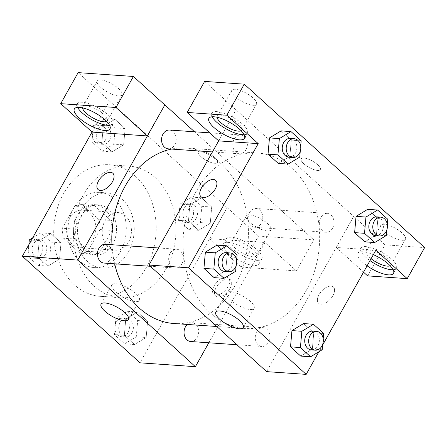 <?xml version="1.0" encoding="UTF-8"?>
<svg xmlns="http://www.w3.org/2000/svg" width="447" height="447" viewBox="0 0 447 447"><rect width="100%" height="100%" fill="white"/><g stroke="black" fill="none" stroke-linecap="round" stroke-linejoin="round"><path stroke-width="0.34" stroke-dasharray="2.23 1.68" d="M128.574 242.039A18.847 14.617 94 0 0 130.161 223.064A18.847 14.617 94 0 0 118.114 212.582A18.847 14.617 94 0 0 102.229 230.367A18.847 14.617 94 0 0 115.499 250.18A18.847 14.617 94 0 0 128.574 242.039M92.965 239.564A18.847 14.617 94 0 0 94.552 220.589A18.847 14.617 94 0 0 82.505 210.101A18.847 14.617 94 0 0 66.62 227.892A18.847 14.617 94 0 0 79.89 247.705A18.847 14.617 94 0 0 92.965 239.564M80.013 253.198L63.508 238.24A24.322 18.863 94 0 1 62.34 228.249L74.565 206.469A24.322 18.863 94 0 1 82.382 204.614L98.888 219.566A24.322 18.863 94 0 1 100.055 229.562L87.83 251.337A24.322 18.863 94 0 1 80.013 253.198L91.886 254.019L75.381 239.067L63.508 238.24M82.382 204.614L94.25 205.436L110.755 220.393L98.888 219.566M100.055 229.562L111.923 230.389L99.703 252.164L87.83 251.337M111.923 230.389A24.322 18.863 94 0 0 110.755 220.393M94.25 205.436A24.322 18.863 94 0 0 86.433 207.296L74.565 206.469M75.381 239.067A24.322 18.863 94 0 1 74.213 229.071L86.433 207.296M91.886 254.019A24.322 18.863 94 0 0 99.703 252.164M104.682 209.034A25.127 19.484 -86 0 1 111.309 237.81A25.127 19.484 -86 0 1 91.322 254.796A25.127 19.484 -86 0 1 73.626 228.378A25.127 19.484 -86 0 1 94.809 204.665A25.127 19.484 -86 0 1 104.682 209.034M108.638 209.313A25.127 19.484 94 0 0 98.77 204.938A25.127 19.484 94 0 0 77.588 228.652A25.127 19.484 94 0 0 95.284 255.075A25.127 19.484 94 0 0 112.711 244.213A25.127 19.484 94 0 0 108.638 209.313M74.213 229.071L62.34 228.249M114.443 198.965A37.693 29.228 -86 0 1 124.389 242.129A37.693 29.228 -86 0 1 94.412 267.608A37.693 29.228 -86 0 1 67.866 227.976A37.693 29.228 -86 0 1 99.642 192.406A37.693 29.228 -86 0 1 114.443 198.965M122.361 199.513A37.693 29.228 -86 0 1 132.301 242.676A37.693 29.228 -86 0 1 102.324 268.155A37.693 29.228 -86 0 1 75.778 228.529A37.693 29.228 -86 0 1 107.554 192.953A37.693 29.228 -86 0 1 122.361 199.513M135.424 176.23A65.96 51.154 -86 0 1 152.824 251.773A65.96 51.154 -86 0 1 100.363 296.355A65.96 51.154 -86 0 1 53.908 227.009A65.96 51.154 -86 0 1 109.515 164.753A65.96 51.154 -86 0 1 135.424 176.23M155.204 177.61A65.96 51.154 94 0 0 129.295 166.128A65.96 51.154 94 0 0 73.694 228.383A65.96 51.154 94 0 0 120.148 297.736A65.96 51.154 94 0 0 165.898 269.234A65.96 51.154 94 0 0 155.204 177.61M92.048 132.044L109.448 101.039L227.093 207.615L139.995 362.824M189.88 204.804L201.508 197.781L211.694 207.011L210.258 223.265L198.63 230.289L188.438 221.064L189.88 204.804L201.508 197.781L211.694 207.011L210.258 223.265L198.63 230.289L188.438 221.064L189.88 204.804L179.99 204.117L191.612 197.093L201.804 206.324L200.362 222.578L188.74 229.602L178.549 220.371L179.99 204.117M123.668 144.822L112.041 151.846L101.855 142.621L103.291 126.361L114.918 119.338L125.11 128.568L123.668 144.822L112.041 151.846L101.855 142.621L103.291 126.361L114.918 119.338L125.11 128.568L123.668 144.822L113.778 144.135L102.151 151.159L91.965 141.928L93.401 125.674L105.028 118.651L115.214 127.881L113.778 144.135M59.563 259.053L47.941 266.082L37.749 256.852L39.185 240.598L50.813 233.569L61.004 242.799L59.563 259.053L47.941 266.082L37.749 256.852L39.185 240.598L50.813 233.569L61.004 242.799L59.563 259.053L49.673 258.366L38.045 265.395L27.859 256.165L28.882 244.61M146.152 337.496L134.525 344.525L124.339 335.295L125.775 319.041L137.402 312.012L147.588 321.242L146.152 337.496L134.525 344.525L124.339 335.295L125.775 319.041L137.402 312.012L147.588 321.242L146.152 337.496L136.262 336.809L124.635 343.838L114.443 334.607L115.885 318.353L127.507 311.324L137.698 320.555L136.262 336.809M92.093 132.083L109.448 101.039M98.089 189.545L98.089 189.539A10.996 5.923 -47.8 0 0 98.089 189.545A10.996 5.923 -47.8 0 0 100.391 190.45A10.996 5.923 -47.8 0 0 111.242 183.672A10.996 5.923 -47.8 0 0 112.851 173.246L112.851 173.246M109.593 125.344A20.417 6.716 -150.7 0 0 112.879 123.785A20.417 6.716 -150.7 0 0 98.357 107.939A20.417 6.716 -150.7 0 0 77.27 103.805A20.417 6.716 -150.7 0 0 77.649 107.42M82.544 107.895A14.136 4.649 29.3 0 1 82.745 106.878A14.136 4.649 29.3 0 1 86.249 105.799A14.136 4.649 29.3 0 1 100.933 111.996A14.136 4.649 29.3 0 1 107.397 120.712A14.136 4.649 29.3 0 1 106.632 121.416M118.41 95.921A14.136 4.649 29.3 0 1 103.732 89.724A14.136 4.649 29.3 0 1 97.262 81.008A14.136 4.649 29.3 0 1 111.862 83.874A14.136 4.649 29.3 0 1 121.914 94.842A14.136 4.649 29.3 0 1 118.41 95.921M109.509 101.039L78.141 72.621M115.684 291.936A15.757 5.18 -150.7 0 0 129.725 300.205A15.757 5.18 -150.7 0 0 139.347 300.339A15.757 5.18 -150.7 0 0 128.144 288.108A15.757 5.18 -150.7 0 0 111.867 284.918A15.757 5.18 -150.7 0 0 115.684 291.936M228.193 278.917A10.996 5.923 -47.8 0 0 217.337 285.694A10.996 5.923 -47.8 0 0 215.733 296.121A10.996 5.923 -47.8 0 0 227.501 291.952A10.996 5.923 -47.8 0 0 230.496 279.828A10.996 5.923 -47.8 0 0 228.193 278.917M209.738 238.664L241.112 267.082L296.378 270.927L265.004 242.503L209.738 238.664L227.093 207.615M265.004 242.503L208.799 342.782M226.216 277.129A10.996 5.923 132.2 0 1 228.518 278.034A10.996 5.923 132.2 0 1 225.528 290.159A10.996 5.923 132.2 0 1 213.755 294.327A10.996 5.923 132.2 0 1 215.365 283.906A10.996 5.923 132.2 0 1 226.216 277.129M228.328 253.075A20.417 6.716 29.3 0 1 223.383 243.978A20.417 6.716 29.3 0 1 244.475 248.113A20.417 6.716 29.3 0 1 258.992 263.959A20.417 6.716 29.3 0 1 246.526 263.786A20.417 6.716 29.3 0 1 228.328 253.075M231.233 247.901A20.417 6.716 -150.7 0 0 249.426 258.612A20.417 6.716 -150.7 0 0 261.897 258.785A20.417 6.716 -150.7 0 0 247.375 242.939A20.417 6.716 -150.7 0 0 226.288 238.804A20.417 6.716 -150.7 0 0 231.233 247.901M235.267 240.804A14.136 4.649 29.3 0 1 249.946 246.995A14.136 4.649 29.3 0 1 256.416 255.712A14.136 4.649 29.3 0 1 252.913 256.79A14.136 4.649 29.3 0 1 238.234 250.594A14.136 4.649 29.3 0 1 231.764 241.877A14.136 4.649 29.3 0 1 235.267 240.804M267.429 230.92A14.136 4.649 29.3 0 1 252.751 224.729A14.136 4.649 29.3 0 1 246.28 216.013A14.136 4.649 29.3 0 1 260.88 218.874A14.136 4.649 29.3 0 1 270.932 229.847A14.136 4.649 29.3 0 1 267.429 230.92M296.378 270.927L313.8 239.888L282.426 211.465M241.112 267.082L258.528 236.044L313.8 239.888M227.16 207.62L258.528 236.044M214.761 157.562A10.996 3.615 -150.7 0 0 204.966 151.79A10.996 3.615 -150.7 0 0 198.25 151.701A10.996 3.615 -150.7 0 0 206.067 160.233A10.996 3.615 -150.7 0 0 217.426 162.457A10.996 3.615 -150.7 0 0 214.761 157.562A10.996 3.615 29.3 0 1 217.426 162.462A10.996 3.615 29.3 0 1 206.067 160.233A10.996 3.615 29.3 0 1 198.25 151.701A10.996 3.615 29.3 0 1 204.961 151.796A10.996 3.615 29.3 0 1 214.761 157.562M194.529 131.781L282.487 211.47M190.707 341.519A9.421 7.308 94 0 0 198.647 332.629A9.421 7.308 94 0 0 192.009 322.723A9.421 7.308 94 0 0 187.338 324.444M168.223 148.845A9.421 7.308 94 0 0 174.76 144.772A9.421 7.308 94 0 0 175.554 135.285A9.421 7.308 94 0 0 169.53 130.043M249.582 212.56A9.421 7.308 94 0 0 248.783 222.047A9.421 7.308 94 0 0 254.807 227.288A9.421 7.308 94 0 0 261.344 223.215A9.421 7.308 94 0 0 262.138 213.727A9.421 7.308 94 0 0 256.114 208.486A9.421 7.308 94 0 0 249.582 212.56M104.117 263.076A9.421 7.308 94 0 0 110.655 259.009A9.421 7.308 94 0 0 111.448 249.521A9.421 7.308 94 0 0 105.425 244.28M111.957 244.732A87.947 68.201 94 0 0 114.644 263.808M174.017 323.516A87.947 68.201 94 0 0 235.016 285.521A87.947 68.201 94 0 0 242.43 196.965A87.947 68.201 94 0 0 186.215 148.046A87.947 68.201 94 0 0 171.492 149.075M306.24 290.472A87.947 68.201 94 0 0 313.654 201.915A87.947 68.201 94 0 0 257.438 152.997A87.947 68.201 94 0 0 183.304 236.005A87.947 68.201 94 0 0 245.235 328.472A87.947 68.201 94 0 0 306.24 290.472M256.695 331.747A9.421 7.308 -86 0 1 263.233 327.673A9.421 7.308 -86 0 1 269.871 337.58A9.421 7.308 -86 0 1 261.925 346.475A9.421 7.308 -86 0 1 255.902 341.234A9.421 7.308 -86 0 1 256.695 331.747M245.979 149.728A9.421 7.308 94 0 0 246.772 140.241A9.421 7.308 94 0 0 240.749 134.994A9.421 7.308 94 0 0 232.809 143.889A9.421 7.308 94 0 0 239.441 153.796A9.421 7.308 94 0 0 245.979 149.728M332.568 228.171A9.421 7.308 94 0 0 333.361 218.684A9.421 7.308 94 0 0 327.338 213.437A9.421 7.308 94 0 0 319.393 222.332A9.421 7.308 94 0 0 326.031 232.239A9.421 7.308 94 0 0 332.568 228.171M181.873 263.959A9.421 7.308 94 0 0 182.667 254.472A9.421 7.308 94 0 0 176.649 249.23A9.421 7.308 94 0 0 168.703 258.126A9.421 7.308 94 0 0 175.341 268.032A9.421 7.308 94 0 0 181.873 263.959M375.86 250.214L336.289 247.465L353.711 216.421L204.631 81.415M363.528 272.189L336.228 247.459L266.613 371.63M218.644 140.883L236.066 109.839M317.577 170.447A10.996 3.615 -150.7 0 0 320.303 169.614A10.996 3.615 -150.7 0 0 312.487 161.076A10.996 3.615 -150.7 0 0 301.127 158.853A10.996 3.615 -150.7 0 0 306.161 165.63A10.996 3.615 -150.7 0 0 317.577 170.447A10.996 3.615 29.3 0 1 306.156 165.636A10.996 3.615 29.3 0 1 301.127 158.858A10.996 3.615 29.3 0 1 312.481 161.082A10.996 3.615 29.3 0 1 320.298 169.614A10.996 3.615 29.3 0 1 317.577 170.452M252.941 105.274A14.136 4.649 -150.7 0 0 256.444 104.196A14.136 4.649 -150.7 0 0 246.392 93.227A14.136 4.649 -150.7 0 0 231.792 90.361A14.136 4.649 -150.7 0 0 238.262 99.083A14.136 4.649 -150.7 0 0 252.941 105.274M401.959 240.274A14.136 4.649 -150.7 0 0 405.463 239.201A14.136 4.649 -150.7 0 0 395.411 228.227A14.136 4.649 -150.7 0 0 380.81 225.366A14.136 4.649 -150.7 0 0 387.281 234.083A14.136 4.649 -150.7 0 0 401.959 240.274M367.602 275.877L385.018 244.839L424.65 247.593M385.018 244.839L355.879 218.438M355.868 218.427L353.711 216.421M217.074 117.254A14.136 4.649 29.3 0 1 217.276 116.231A14.136 4.649 29.3 0 1 220.779 115.153A14.136 4.649 29.3 0 1 235.457 121.349A14.136 4.649 29.3 0 1 241.928 130.066A14.136 4.649 29.3 0 1 241.162 130.77M244.123 134.698A20.417 6.716 -150.7 0 0 247.409 133.139A20.417 6.716 -150.7 0 0 232.887 117.293A20.417 6.716 -150.7 0 0 211.8 113.158A20.417 6.716 -150.7 0 0 212.18 116.773M371.094 258.701A14.136 4.649 29.3 0 1 366.294 251.231A14.136 4.649 29.3 0 1 380.894 254.097A14.136 4.649 29.3 0 1 390.946 265.065A14.136 4.649 29.3 0 1 390.181 265.769M393.142 269.703A20.417 6.716 -150.7 0 0 396.428 268.144A20.417 6.716 -150.7 0 0 381.906 252.292A20.417 6.716 -150.7 0 0 360.818 248.158A20.417 6.716 -150.7 0 0 365.763 257.254A20.417 6.716 -150.7 0 0 370.004 260.64M367.104 265.814A20.417 6.716 29.3 0 1 362.858 262.428A20.417 6.716 29.3 0 1 357.913 253.332A20.417 6.716 29.3 0 1 373.357 254.673M336.228 247.459L353.65 216.415M218.583 140.878L235.999 109.839M301.183 140.811L291.293 140.123L281.102 130.893L291.293 140.123L289.852 156.377L278.218 163.384M269.474 137.916L281.107 130.91M291.293 140.123L289.868 156.377M205.374 252.153L217.007 245.146M237.078 255.041L227.188 254.354L216.996 245.124L227.188 254.354L225.763 270.614M227.188 254.354L225.746 270.614L214.113 277.615M291.958 330.596L303.591 323.589M323.667 333.484L313.772 332.797L303.586 323.567L313.772 332.797L312.352 349.057L300.702 356.058M387.772 219.253L377.877 218.566L367.691 209.336L377.877 218.566L376.441 234.82L364.808 241.827M356.063 216.359L367.697 209.352M377.877 218.566L376.458 234.82M322.645 345.039L318.867 351.772M230.518 291.695A15.757 5.18 -150.7 0 0 226.612 292.897A15.757 5.18 -150.7 0 0 237.815 305.122A15.757 5.18 -150.7 0 0 254.092 308.318A15.757 5.18 -150.7 0 0 246.878 298.602A15.757 5.18 -150.7 0 0 230.518 291.695M331.071 286.074A10.996 5.923 -47.8 0 0 320.214 292.852A10.996 5.923 -47.8 0 0 318.605 303.273A10.996 5.923 -47.8 0 0 330.378 299.104A10.996 5.923 -47.8 0 0 333.367 286.98A10.996 5.923 -47.8 0 0 331.071 286.074A10.996 5.923 132.2 0 1 333.367 286.974A10.996 5.923 132.2 0 1 330.378 299.099A10.996 5.923 132.2 0 1 318.605 303.267A10.996 5.923 132.2 0 1 320.214 292.846A10.996 5.923 132.2 0 1 331.065 286.069M200.96 196.691L200.966 196.697A10.996 5.923 -47.8 0 0 203.268 197.602A10.996 5.923 -47.8 0 0 214.119 190.824A10.996 5.923 -47.8 0 0 215.728 180.404A10.996 5.923 -47.8 0 0 215.728 180.398L215.728 180.404M323.198 338.781L322.717 344.201M311.386 349.912A9.421 7.308 94 0 0 317.923 345.838A9.421 7.308 94 0 0 318.717 336.351A9.421 7.308 94 0 0 312.693 331.11M313.772 332.797L312.336 349.057L300.708 356.08M322.226 349.744L312.336 349.057M236.608 260.338L236.133 265.758M224.796 271.469A9.421 7.308 94 0 0 231.334 267.395A9.421 7.308 94 0 0 232.127 257.908A9.421 7.308 94 0 0 226.104 252.667M235.642 271.301L225.746 270.614L214.124 277.637M387.303 224.545L386.823 229.97M375.491 235.681A9.421 7.308 94 0 0 382.029 231.607A9.421 7.308 94 0 0 382.822 222.12A9.421 7.308 94 0 0 376.799 216.879M386.331 235.508L376.441 234.82L364.813 241.849M300.714 146.102L300.233 151.527M288.902 157.238A9.421 7.308 94 0 0 295.439 153.165A9.421 7.308 94 0 0 296.232 143.677A9.421 7.308 94 0 0 290.209 138.436M299.747 157.065L289.852 156.377L278.224 163.406M131.954 332.909A9.421 7.308 94 0 0 132.748 323.421A9.421 7.308 94 0 0 126.725 318.18A9.421 7.308 94 0 0 118.779 327.075A9.421 7.308 94 0 0 125.417 336.982A9.421 7.308 94 0 0 131.954 332.909M125.775 319.041L115.885 318.353M137.402 312.012L127.507 311.324M147.588 321.242L137.698 320.555M134.525 344.525L124.635 343.838M124.339 335.295L114.443 334.607M127.998 332.635A9.421 7.308 94 0 0 128.792 323.147A9.421 7.308 94 0 0 122.769 317.906A9.421 7.308 94 0 0 114.823 326.802A9.421 7.308 94 0 0 121.461 336.708A9.421 7.308 94 0 0 127.998 332.635M32.659 237.877L40.923 232.881L51.109 242.112L49.673 258.366M45.365 254.466A9.421 7.308 94 0 0 46.158 244.978A9.421 7.308 94 0 0 40.141 239.737A9.421 7.308 94 0 0 32.195 248.633A9.421 7.308 94 0 0 38.833 258.539A9.421 7.308 94 0 0 45.365 254.466M39.185 240.598L31.435 240.056M50.813 233.569L40.923 232.881M61.004 242.799L51.109 242.112M47.941 266.082L38.045 265.395M37.749 256.852L27.859 256.165M41.409 254.192A9.421 7.308 94 0 0 42.202 244.705A9.421 7.308 94 0 0 36.179 239.463A9.421 7.308 94 0 0 28.239 248.359A9.421 7.308 94 0 0 34.872 258.265A9.421 7.308 94 0 0 41.409 254.192M196.06 218.678A9.421 7.308 94 0 0 196.853 209.19A9.421 7.308 94 0 0 190.83 203.949A9.421 7.308 94 0 0 182.884 212.839A9.421 7.308 94 0 0 189.522 222.746A9.421 7.308 94 0 0 196.06 218.678M201.508 197.781L191.612 197.093M211.694 207.011L201.804 206.324M210.258 223.265L200.362 222.578M198.63 230.289L188.74 229.602M188.438 221.064L178.549 220.371M192.104 218.404A9.421 7.308 94 0 0 192.897 208.917A9.421 7.308 94 0 0 186.874 203.67A9.421 7.308 94 0 0 178.929 212.565A9.421 7.308 94 0 0 185.566 222.472A9.421 7.308 94 0 0 192.104 218.404M109.47 140.235A9.421 7.308 94 0 0 110.264 130.748A9.421 7.308 94 0 0 104.24 125.506A9.421 7.308 94 0 0 96.301 134.396A9.421 7.308 94 0 0 102.933 144.303A9.421 7.308 94 0 0 109.47 140.235M103.291 126.361L93.401 125.674M114.918 119.338L105.028 118.651M125.11 128.568L115.214 127.881M112.041 151.846L102.151 151.159M101.855 142.621L91.965 141.928M105.514 139.961A9.421 7.308 94 0 0 106.308 130.468A9.421 7.308 94 0 0 100.284 125.227A9.421 7.308 94 0 0 92.345 134.122A9.421 7.308 94 0 0 98.977 144.029A9.421 7.308 94 0 0 105.514 139.961M79.89 247.705L115.499 250.18M82.505 210.101L118.114 212.582M98.77 204.938L94.809 204.665M95.284 255.075L91.322 254.796M107.554 192.953L99.642 192.406M102.324 268.155L94.412 267.608M129.295 166.128L109.515 164.753M120.148 297.736L100.363 296.355M109.973 128.959L112.879 123.785M74.364 108.979L77.27 103.805M97.262 81.008L82.745 106.878M121.914 94.842L107.397 120.712M128.546 319.583L139.347 300.339M101.067 304.161L111.867 284.918M230.496 279.828L228.518 278.034M215.733 296.121L213.755 294.327M258.992 263.959L261.897 258.785M223.383 243.978L226.288 238.804M246.28 216.013L231.764 241.877M270.932 229.847L256.416 255.712M257.438 152.997L186.215 148.046M245.235 328.472L216.789 326.494M236.927 344.738L261.925 346.475M192.009 322.723L263.233 327.673M240.749 134.994L209.704 132.837M239.441 153.796L212.454 151.919M327.338 213.437L256.114 208.486M326.031 232.239L254.807 227.288M176.649 249.23L158.551 247.973M175.341 268.032L150.337 266.289M231.792 90.361L217.276 116.231M256.444 104.196L241.928 130.066M244.503 138.313L247.409 133.139M208.894 118.332L211.8 113.158M380.81 225.366L366.294 251.231M405.463 239.201L390.946 265.065M393.522 273.318L396.428 268.144M357.913 253.332L360.818 248.158M243.291 327.562L254.092 308.318M215.812 312.14L226.612 292.897M126.725 318.18L122.769 317.906M125.417 336.982L121.461 336.708M40.141 239.737L36.179 239.463M38.833 258.539L34.872 258.265M190.83 203.949L186.874 203.67M189.522 222.746L185.566 222.472M104.24 125.506L100.284 125.227M102.933 144.303L98.977 144.029"/><path stroke-width="0.67" d="M208.799 342.782L195.389 366.674L139.995 362.824L22.35 256.243L92.048 132.044M100.385 190.444A10.996 5.923 132.2 0 1 98.089 189.539A10.996 5.923 132.2 0 1 101.078 177.414A10.996 5.923 132.2 0 1 112.845 173.246A10.996 5.923 132.2 0 1 111.242 183.667A10.996 5.923 132.2 0 1 100.385 190.444M147.359 135.927L92.093 132.083L60.719 103.659L115.991 107.504L147.359 135.927L164.842 104.889L194.529 131.781M195.389 366.674L77.744 260.098L22.35 256.243M77.744 260.098L164.842 104.889M112.851 173.246A10.996 5.923 -47.8 0 0 101.078 177.414A10.996 5.923 -47.8 0 0 98.089 189.539M79.309 118.075A20.417 6.716 29.3 0 1 74.364 108.979A20.417 6.716 29.3 0 1 95.457 113.113A20.417 6.716 29.3 0 1 109.973 128.959A20.417 6.716 29.3 0 1 97.507 128.786A20.417 6.716 29.3 0 1 79.309 118.075M77.649 107.42A20.417 6.716 -150.7 0 0 82.214 112.901A20.417 6.716 -150.7 0 0 109.593 125.344M106.632 121.416A14.136 4.649 29.3 0 1 103.894 121.791A14.136 4.649 29.3 0 1 90.434 116.421A14.136 4.649 29.3 0 1 82.544 107.895M115.991 107.504L133.407 76.465L164.781 104.883M60.719 103.659L78.141 72.621L133.407 76.465M104.883 311.185A15.757 5.18 29.3 0 1 101.067 304.161A15.757 5.18 29.3 0 1 117.343 307.357A15.757 5.18 29.3 0 1 128.546 319.583A15.757 5.18 29.3 0 1 118.924 319.449A15.757 5.18 29.3 0 1 104.883 311.185M187.338 324.444A9.421 7.308 94 0 0 185.477 326.791A9.421 7.308 94 0 0 184.684 336.278A9.421 7.308 94 0 0 190.707 341.519L236.927 344.738M209.704 132.837L169.53 130.043A9.421 7.308 94 0 0 162.993 134.117A9.421 7.308 94 0 0 162.2 143.604A9.421 7.308 94 0 0 168.223 148.845L212.454 151.919M158.551 247.973L105.425 244.28A9.421 7.308 94 0 0 98.888 248.348A9.421 7.308 94 0 0 98.094 257.835A9.421 7.308 94 0 0 104.117 263.076L150.337 266.289M171.492 149.075A87.947 68.201 94 0 0 125.216 186.047A87.947 68.201 94 0 0 111.957 244.732M114.644 263.808A87.947 68.201 94 0 0 174.017 323.516L216.789 326.494M318.867 351.772L306.178 374.379L266.613 371.63L148.968 265.049L218.644 140.883L187.209 112.454L226.841 115.214L258.215 143.632L218.644 140.883M187.209 112.454L204.631 81.415L244.263 84.17L424.65 247.593L407.228 278.637L375.86 250.214L322.645 345.039M241.162 130.77A14.136 4.649 29.3 0 1 238.424 131.144A14.136 4.649 29.3 0 1 224.964 125.775A14.136 4.649 29.3 0 1 217.074 117.254M212.18 116.773A20.417 6.716 -150.7 0 0 216.745 122.254A20.417 6.716 -150.7 0 0 244.123 134.698M213.839 127.429A20.417 6.716 29.3 0 1 208.894 118.332A20.417 6.716 29.3 0 1 229.987 122.467A20.417 6.716 29.3 0 1 244.503 138.313A20.417 6.716 29.3 0 1 232.038 138.14A20.417 6.716 29.3 0 1 213.839 127.429M390.181 265.769A14.136 4.649 29.3 0 1 387.443 266.144A14.136 4.649 29.3 0 1 371.094 258.701M370.004 260.64A20.417 6.716 -150.7 0 0 393.142 269.703M373.357 254.673A20.417 6.716 29.3 0 1 393.522 273.318A20.417 6.716 29.3 0 1 367.104 265.814M363.528 272.189L367.602 275.877L407.228 278.637M226.841 115.214L244.263 84.17M300.233 151.527L299.747 157.065L288.119 164.094L278.224 163.406L268.038 154.176L269.457 137.916M236.133 265.758L235.642 271.301L224.014 278.325L214.124 277.637L203.933 268.407L205.357 252.147M322.717 344.201L322.226 349.744L310.604 356.767L300.708 356.08L290.522 346.85L291.941 330.59L303.586 323.567L313.476 324.254L323.667 333.484L323.198 338.781M386.823 229.97L386.331 235.508L374.703 242.537L364.813 241.849L354.627 232.619L356.047 216.359M306.178 374.379L188.533 267.798L258.215 143.632M219.717 310.944A15.757 5.18 29.3 0 1 236.077 317.845A15.757 5.18 29.3 0 1 243.291 327.562A15.757 5.18 29.3 0 1 227.015 324.371A15.757 5.18 29.3 0 1 215.812 312.14A15.757 5.18 29.3 0 1 219.717 310.944M188.533 267.798L148.968 265.049M203.262 197.596A10.996 5.923 132.2 0 1 200.96 196.691A10.996 5.923 132.2 0 1 203.949 184.566A10.996 5.923 132.2 0 1 215.722 180.398A10.996 5.923 132.2 0 1 214.119 190.819A10.996 5.923 132.2 0 1 203.262 197.596M215.728 180.398A10.996 5.923 -47.8 0 0 203.955 184.572A10.996 5.923 -47.8 0 0 200.966 196.697M310.604 356.767L300.412 347.537L301.848 331.283L313.476 324.254M316.649 331.389L312.693 331.11A9.421 7.308 94 0 0 304.748 340.005A9.421 7.308 94 0 0 311.386 349.912L315.342 350.185A9.421 7.308 94 0 0 321.879 346.118A9.421 7.308 94 0 0 322.673 336.63A9.421 7.308 94 0 0 316.649 331.389A9.421 7.308 94 0 0 308.704 340.279A9.421 7.308 94 0 0 315.342 350.185M301.848 331.283L291.958 330.596L290.522 346.85L300.708 356.08M300.412 347.537L290.522 346.85M224.014 278.325L213.828 269.094L215.264 252.84L226.892 245.811L237.078 255.041L236.608 260.338M230.06 252.946L226.104 252.667A9.421 7.308 94 0 0 218.164 261.562A9.421 7.308 94 0 0 224.796 271.469L228.758 271.742A9.421 7.308 94 0 0 235.29 267.675A9.421 7.308 94 0 0 236.083 258.187A9.421 7.308 94 0 0 230.06 252.946A9.421 7.308 94 0 0 222.12 261.836A9.421 7.308 94 0 0 228.758 271.742M215.264 252.84L205.374 252.153L216.996 245.124L226.892 245.811M214.124 277.637L203.933 268.407L205.374 252.153M213.828 269.094L203.933 268.407M374.703 242.537L364.517 233.306L365.953 217.046L377.581 210.023L387.772 219.253L387.303 224.545M380.755 217.153L376.799 216.879A9.421 7.308 94 0 0 368.853 225.774A9.421 7.308 94 0 0 375.491 235.681L379.447 235.955A9.421 7.308 94 0 0 385.984 231.881A9.421 7.308 94 0 0 386.778 222.394A9.421 7.308 94 0 0 380.755 217.153A9.421 7.308 94 0 0 372.809 226.048A9.421 7.308 94 0 0 379.447 235.955M365.953 217.046L356.063 216.359L367.691 209.336L377.581 210.023M364.813 241.849L354.627 232.619L356.063 216.359M364.517 233.306L354.627 232.619M288.119 164.094L277.928 154.863L279.369 138.604L290.997 131.58L301.183 140.811L300.714 146.102M294.165 138.71L290.209 138.436A9.421 7.308 94 0 0 282.269 147.331A9.421 7.308 94 0 0 288.902 157.238L292.858 157.512A9.421 7.308 94 0 0 299.395 153.438A9.421 7.308 94 0 0 300.188 143.951A9.421 7.308 94 0 0 294.165 138.71A9.421 7.308 94 0 0 286.225 147.605A9.421 7.308 94 0 0 292.858 157.512M279.369 138.604L269.474 137.916L281.102 130.893L290.997 131.58M278.224 163.406L268.038 154.176L269.474 137.916M277.928 154.863L268.038 154.176M28.882 244.61L29.295 239.91L32.659 237.877M31.435 240.056L29.295 239.91"/></g></svg>
